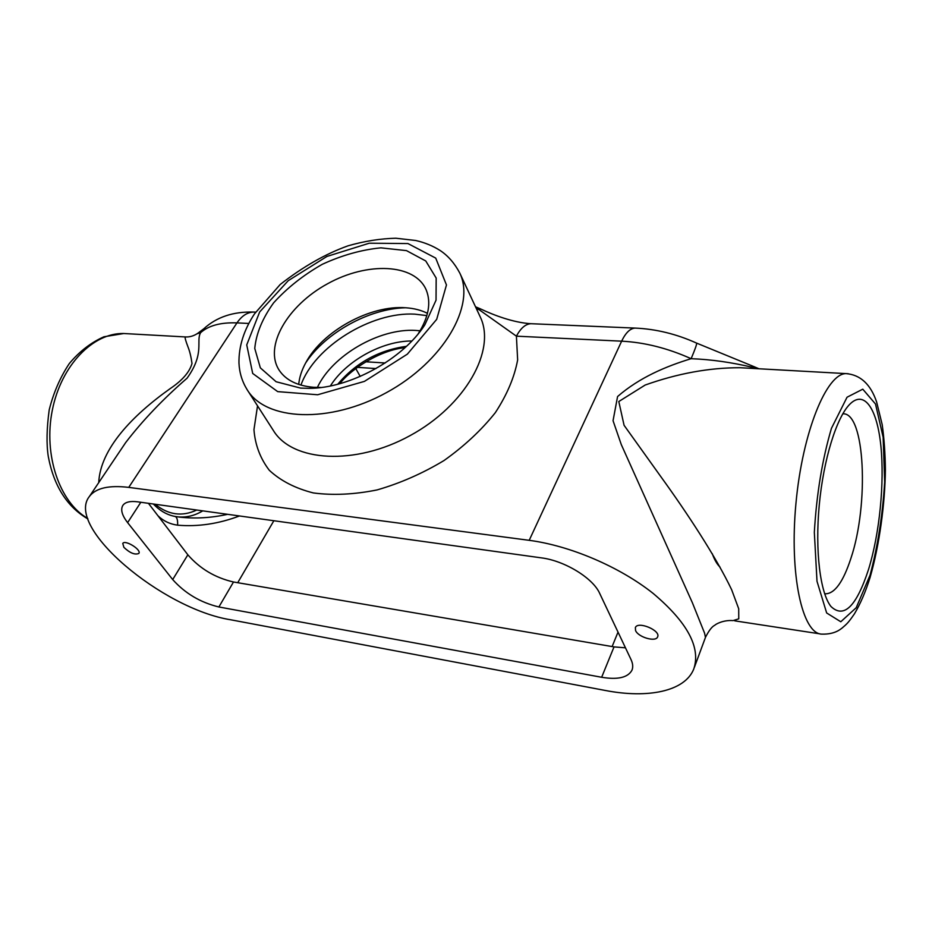<?xml version="1.0" encoding="UTF-8"?>
<svg xmlns="http://www.w3.org/2000/svg" width="932" height="932" viewBox="0 0 932 932"><rect width="100%" height="100%" fill="white"/><g stroke="black" fill="none" stroke-linecap="round" stroke-linejoin="round"><path stroke-width="1.4" d="M635.554 630.521L635.368 627.609C637.709 620.747 661.033 630.463 657.608 636.906C655.837 642.381 638.129 637.22 635.554 630.521M123.886 547.352L122.768 543.426C125.098 539.407 141.932 549.938 138.81 553.457C134.884 555.076 129.909 553.037 123.886 547.352M205.786 326.992L200.613 332.677C208.651 325.548 220.768 322.286 236.961 322.891C241.784 315.832 247.364 312.22 253.702 312.057L255.007 312.115M197.13 333.738L200.613 332.677C195.673 341.228 205.122 353.053 187.087 378.182C163.158 398.954 142.689 420.414 125.669 442.584L121.812 448.327M475.798 307.409L479.095 309.68L480.469 308.876M532.079 323.753L530.995 323.707M529.201 540.327L128.744 487.389C109.091 485.048 96.031 488.007 89.565 496.243C64.273 526.825 162.296 609.027 230.845 619.803L605.311 690.472C648.008 698.755 684.869 691.334 693.734 669.083C701.004 647.6 687.466 622.378 653.146 593.416C619.5 566.691 570.058 545.686 529.201 540.327L621.644 341.17C644.583 342.359 667.743 348.195 691.125 358.692C695.202 349.069 697.019 343.873 696.565 343.093C676.457 334.017 655.977 329.008 635.135 328.087L530.972 323.707C525.566 323.963 520.708 328.111 516.41 336.172L621.644 341.17C625.687 332.736 630.183 328.379 635.135 328.087L636.137 328.134M753.65 366.509L696.484 343.058M476.485 308.876L479.095 309.68L516.41 336.172L517.644 359.927C514.464 377.169 507.031 394.76 495.323 412.666C481.331 430.223 464.218 446.183 443.993 460.548C422.534 473.456 400.224 483.254 377.076 489.929C354.195 494.531 332.957 495.533 313.338 492.935C295.293 488.356 280.625 480.807 269.313 470.299C260.238 458.428 255.112 444.867 253.958 429.64L257.535 405.863M753.72 366.532L753.604 367.581L757.623 368.699M694.398 667.312L705.454 637.406L704.592 633.189L692.371 602.713L621.283 444.576L613.046 420.705L617.578 396.543C639.457 377.483 666.019 366.334 691.125 358.692C711.081 359.426 731.911 362.385 753.604 367.581L755.211 368.559M121.731 448.443L125.669 442.584M705.524 637.208C708.937 630.521 712.013 626.549 714.739 625.29C715.659 624.195 723.232 619.838 733.1 620.596L738.761 618.848L738.703 608.747L731.655 589.746C716.195 557.231 687.373 513.322 660.683 476.438L624.079 425.307L618.801 401.529L645.177 385.033C677.657 373.464 709.264 367.686 739.985 367.721L846.163 373.615C826.672 373.138 802.487 431.97 795.951 503.362C789.194 574.741 802.347 633.946 821.803 634.133C835.142 634.529 840.815 628.89 842.062 628.075C846.571 624.137 847.899 623.403 854.446 613.815C860.376 603.889 865.583 591.808 870.045 577.595C879.517 544.766 884.992 503.769 885.4 469.728C885.202 453.511 884.13 438.471 882.196 424.631L876.651 402.042C870.651 384.31 860.492 374.839 846.163 373.615L848.237 373.72M185.538 336.941L185.2 336.918C184.804 337.675 185.748 341.03 188.031 347.019C189.755 351.306 191.083 356.805 192.004 363.492C189.569 372.078 182.311 380.442 170.23 388.586C132.542 415.369 100.295 448.816 98.722 482.636M300.593 388.096L276.093 381.736L260.343 367.86L254.762 348.44C256.172 333.54 262.463 318.348 273.612 302.853C287.103 287.953 303.319 275.103 322.286 264.304C342.021 255.228 361.558 249.753 380.862 247.842L406.492 250.626L425.761 260.972L436.176 278.051L436.036 300.186L424.852 324.825C402.927 359.239 349.477 388.516 308.946 388.341L300.593 388.096M868.566 569.347C856.438 606.464 843.903 618.848 830.96 606.487C820.195 593.02 814.952 550.917 819.251 505.086C823.504 459.255 836.61 417.291 849.891 404.138C864.477 389.553 877.163 408.962 880.88 445.95C884.619 482.974 879.575 533.617 868.566 569.347M405.525 307.77C369.282 308.492 325.594 332.631 305.684 362.898M227.676 514.313C211.494 517.889 195.545 518.833 179.841 517.155L175.123 516.468C176.998 517.178 177.837 520.091 177.616 525.182C198.003 526.906 218.636 523.831 239.512 515.955M174.657 516.375L179.783 517.144M173.247 516.072C166.106 514.371 159.465 510.34 153.314 503.991M157.916 515.711C163.286 520.953 169.857 524.11 177.616 525.182M365.787 361.779L385.184 362.979M427.462 313.338C421.287 310.205 414.134 308.352 405.979 307.793C370.353 304.822 322.565 331.046 305.766 362.746C301.723 370.12 299.37 377.344 298.718 384.415M418.177 333.842C428.638 317.276 431.33 302.667 426.239 290.003C415.008 263.441 367.383 261.601 327.586 283.747C287.545 305.428 263.348 346.657 279.39 370.54C286.077 380.268 297.459 385.848 313.525 387.293L320.969 387.491M357.329 367.359L376.004 368.571M360.218 376.446L355.768 368.524M825.566 593.801L824.599 593.626L825.566 593.801C834.804 593.602 843.25 581.789 850.904 558.35C869.207 504.27 865.059 411.827 842.773 413.82M625.465 647.822L614.025 646.89L233.501 581.987C215.141 577.747 199.926 568.695 187.856 554.808L148.421 503.315M541.422 557.872C564.594 560.726 592.997 578.085 599.684 593.393L630.999 659.507C632.921 663.642 633.224 667.254 631.896 670.329C627.818 677.611 617.73 679.929 601.653 677.273L218.88 606.977C200.438 602.503 185.049 593.369 172.7 579.564L127.626 522.631C121.847 515.151 120.31 509.326 123.024 505.156C125.482 501.998 130.364 500.892 137.645 501.824L541.422 557.872M128.744 487.389L236.961 322.891L248.844 323.462M459.779 273.053C454.618 263.302 448.117 255.811 440.277 250.591C432.926 245.897 424.701 242.518 415.614 240.479L395.832 238.219C380.326 238.604 364.412 241.132 348.09 245.803C325.606 253.83 302.982 266.727 280.217 284.47L254.506 313.839C243.881 329.986 238.697 346.378 238.965 363.026C239.384 372.625 242.11 381.514 247.131 389.669C265.643 420.81 329.555 424.013 386.454 392.617C443.55 361.593 475.739 305.684 459.779 273.053L480.248 316.938C496.372 350.013 465.627 405.467 410.162 435.57C354.894 466.047 292.089 461.853 273.274 430.339L247.551 390.322M259.667 311.952L288.198 280.707L326.934 256.44L369.27 243.205L407.948 243.555L435.722 258.106L446.463 284.959L436.689 319.361L407.354 354.148L364.424 381.386L317.672 394.76L277.701 391.626L252.7 373.464L246.735 344.898L259.667 311.952M870.08 575.102L856.228 607.699L840.792 621.761L826.661 612.976L817.003 581.288L814.335 532.323C816.572 494.17 822.269 459.511 831.449 428.324L847.048 397.218L862.776 389.18L875.509 404.022L883.14 437.248L884.666 482.054C882.604 515.233 877.746 546.245 870.08 575.102M87.713 518.437C59.566 502.43 43.245 454.991 52.332 410.115C61.209 365.181 93.188 332.608 123.781 333.516L127.498 333.726M426.856 315.599L414.682 314.142C371.122 311.626 314.468 346.797 300.931 385.114M317.358 387.479C332.223 355.465 379.324 328.134 415.579 330.417L420.099 330.778M720.063 567.157C717.034 564.268 714.436 559.759 712.246 553.643M330.382 385.941C346.052 360.835 382.237 340.856 411.839 340.984M406.457 346.308C378.707 350.187 355.803 362.828 337.745 384.24M612.126 646.563L618.021 632.106M237.73 582.71L273.857 520.732M196.769 510.025C182.09 516.887 168.226 514.953 155.155 504.247M179.841 517.155L177.837 516.864C186.377 517.691 194.695 515.699 202.768 510.864M127.626 522.631L140.825 502.266M172.7 579.564L187.856 554.808M218.88 606.977L233.501 581.987M601.653 677.273L614.025 646.89M203.875 328.716C216.643 317.043 233.245 311.486 253.702 312.057L255.636 312.138M87.888 518.926C67.057 506.833 53.858 486.026 48.289 456.517C46.355 444.086 46.67 428.534 49.21 409.847C53.532 392.652 60.231 377.227 69.294 363.562C79.488 351.411 91.045 342.487 103.953 336.778L123.781 333.516L185.188 336.93C189.58 337.221 193.833 335.986 197.922 333.19L203.828 328.763M475.518 306.791L480.318 308.818C494.403 315.47 513.579 322.6 530.902 323.719M753.732 366.544L758.974 368.769M125.529 442.805L89.565 496.243M734.731 620.84L820.02 633.865M173.282 516.083L175.088 516.456M404.966 347.694C381.2 349.803 351.55 368.373 339.714 383.716M418.398 333.574L424.852 324.825M320.585 387.502L308.946 388.341M830.086 605.299L830.96 606.487M631.896 670.329L632.141 669.712"/></g></svg>
